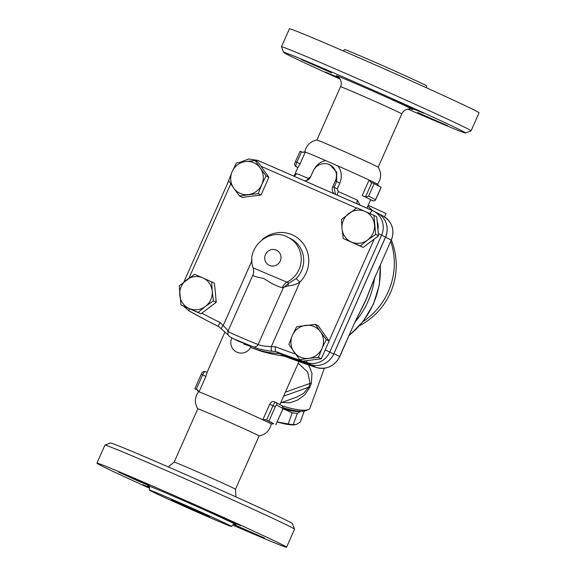 <?xml version="1.0" encoding="UTF-8"?>
<svg xmlns="http://www.w3.org/2000/svg" width="576" height="576" viewBox="0 0 576 576"><rect width="100%" height="100%" fill="white"/><g stroke="black" fill="none" stroke-linecap="round" stroke-linejoin="round"><path stroke-width="0.86" d="M343.346 50.947L344.513 49.543A44.942 0.77 23.9 0 1 375.012 62.251A44.942 0.77 23.9 0 1 426.686 85.961L426.434 87.768M465.53 132.991L471.053 130.86A103.709 1.778 -156.1 0 0 471.082 130.838L479.059 112.831A103.709 1.778 -156.1 0 0 359.806 58.111A103.709 1.778 -156.1 0 0 289.426 28.8L281.448 46.8A103.709 1.778 -156.1 0 0 281.448 46.836L283.586 52.366A99.518 1.706 23.9 0 1 351.115 80.46A99.518 1.706 23.9 0 1 465.53 132.991A99.518 1.706 23.9 0 1 407.765 109.094M471.082 130.838A103.709 1.778 -156.1 0 0 351.828 76.118A103.709 1.778 -156.1 0 0 281.448 46.8M340.092 79.099A99.518 1.706 23.9 0 1 283.586 52.366M417.614 112.486L447.746 125.755L417.614 112.486M339.898 78.79L325.75 72.209L339.185 77.854M331.517 72.814L301.385 59.544L331.517 72.814M412.006 108.353L392.738 99.511L418.975 110.916L423.382 113.09L412.006 108.353M337.486 76.392C340.61 78.278 342.382 83.347 340.524 86.731L316.908 140.033A33.523 0.576 23.9 0 1 339.653 149.515A33.523 0.576 23.9 0 1 378.194 167.184C381.593 173.002 381.37 178.682 377.525 184.234M378.914 186.113L377.518 184.205A39.809 0.684 -156.1 0 0 369.079 180.007A39.809 0.684 -156.1 0 0 338.062 165.996A39.809 0.684 -156.1 0 0 325.735 160.603A39.809 0.684 -156.1 0 0 305.287 152.093A39.809 0.684 -156.1 0 0 304.762 151.963L302.407 152.215M300.103 163.786L296.834 162.353A4.19 1.109 -66.4 0 0 296.129 166.694L296.006 166.637A2.095 2.023 -62.5 0 0 296.129 166.694L297.929 167.486L300.103 163.786L305.287 152.093L302.652 152.323L300.082 151.229L295.416 161.762L296.834 162.353L301.507 151.819M370.685 182.088L369.079 180.007L362.203 195.523A39.809 0.684 -156.1 0 1 369.418 199.008L373.37 201.06L375.415 200.246L375.574 199.699L368.662 196.106L374.177 183.658L370.685 182.088M375.415 200.246L381.154 187.286L374.177 183.658M357.242 203.89A4.19 2.945 114.9 0 1 357.473 200.254A39.809 0.684 -156.1 0 0 338.306 191.556L337.284 188.806L339.826 183.06C342.245 176.803 341.654 171.115 338.062 166.003L325.735 160.603C320.119 161.698 315.886 165.276 313.034 171.338L313.07 171.353M304.308 180.734A6.286 6.062 -62.5 0 0 310.594 176.947L313.135 171.202A12.571 12.118 117.5 0 1 330.041 164.909L336.722 172.202L336.622 181.584L334.08 187.33L335.426 194.35M338.306 191.556A4.19 0.727 -65.9 0 0 337.169 195.113M385.546 237.182L391.219 240.127L375.638 275.659L391.219 240.127A18.857 18.18 117.5 0 0 383.263 216.115L377.582 213.163A18.857 18.18 117.5 0 1 377.582 213.163A18.857 18.18 117.5 0 1 385.546 237.182L333.958 353.599A19.505 18.806 117.5 0 1 332.813 355.81M313.027 365.155A19.505 18.806 117.5 0 1 310.435 364.514A712.397 686.822 117.5 0 1 279.526 353.52A90.094 86.854 117.5 0 1 250.625 347.321A90.094 86.854 -62.5 0 0 279.562 353.491A712.346 686.765 -62.5 0 0 310.982 364.622A18.857 18.18 -62.5 0 0 333.684 354.067L385.495 237.154A18.857 18.18 -62.5 0 0 377.532 213.134L373.637 211.111A18.857 18.18 -62.5 0 0 372.578 210.6A4.19 1.109 113.6 0 0 372.557 210.593A4.19 1.109 113.6 0 0 370.03 213.61M330.041 164.909A12.571 12.118 117.5 0 1 335.347 180.922L332.798 186.667A6.286 6.062 -62.5 0 0 334.238 193.824M250.56 347.443L261.886 351.511L271.699 353.981L284.861 356.292L279.526 353.52M284.861 356.292L286.33 356.897M189.353 308.822A4.19 1.109 119.2 0 0 189.209 311.018A4.19 1.109 119.2 0 0 189.216 311.026A712.346 686.765 -62.5 0 0 206.87 320.551L210.773 322.574A712.346 686.765 -62.5 0 0 218.815 326.686M373.925 215.33L376.733 216.792L378.49 235.85L375.682 234.396L367.661 240.005A16.762 16.157 -62.5 0 0 374.45 224.683A16.762 16.157 -62.5 0 0 365.026 211.406L373.925 215.33L375.682 234.396M341.489 219.434L356.825 207.85L365.026 211.406A16.762 16.157 -62.5 0 0 348.804 213.458A16.762 16.157 -62.5 0 0 342.014 228.78L341.489 219.434M315.418 324.331L320.508 331.812A16.762 16.157 -62.5 0 0 305.698 325.332A16.762 16.157 -62.5 0 0 292.414 335.362L296.69 326.7L315.418 324.331L318.218 325.793L329.105 341.114L321.271 358.805L302.544 361.174L299.736 359.719L288.85 344.39L292.414 335.362A16.762 16.157 -62.5 0 0 293.94 351.871A16.762 16.157 -62.5 0 0 308.743 358.351L299.736 359.719M378.49 235.85L363.154 247.435L343.246 238.493L342.014 228.78A16.762 16.157 -62.5 0 0 351.446 242.05A16.762 16.157 -62.5 0 0 367.661 240.005L360.346 245.974L343.246 238.493M255.182 160.553L260.273 168.034A16.762 16.157 -62.5 0 0 245.47 161.554L255.182 160.553L257.99 162.014L268.877 177.336L261.036 195.026L242.309 197.395L239.501 195.934L233.705 188.093A16.762 16.157 -62.5 0 0 248.515 194.566A16.762 16.157 -62.5 0 0 261.799 184.536A16.762 16.157 -62.5 0 0 260.273 168.034L266.069 175.874L261.799 184.536L258.228 193.565L239.501 195.934M211.673 281.772L212.198 291.118A16.762 16.157 -62.5 0 0 202.766 277.848L214.481 283.234L216.238 302.292L200.902 313.877L180.994 304.934L179.237 285.876L194.573 274.291L202.766 277.848A16.762 16.157 -62.5 0 0 186.552 279.9A16.762 16.157 -62.5 0 0 179.762 295.222A16.762 16.157 -62.5 0 0 189.187 308.491L180.994 304.934M279.562 353.491L275.659 351.468A712.346 686.765 -62.5 0 0 302.112 360.95M360.065 205.128L357.473 200.254M313.034 171.338L310.486 177.084L308.16 178.366A4.19 2.736 -66.9 0 1 306.554 180.511M308.16 178.366A39.809 0.684 -156.1 0 0 296.561 173.606A4.19 4.054 -69.9 0 1 293.58 176.04M296.561 173.606L294.566 175.478M363.154 247.435L360.346 245.974M318.463 357.35L308.743 358.351A16.762 16.157 -62.5 0 0 322.027 348.322L318.463 357.35L321.271 358.805M212.198 291.118L213.43 300.838L205.409 306.439A16.762 16.157 -62.5 0 0 212.198 291.118M216.238 302.292L213.43 300.838M322.027 348.322A16.762 16.157 -62.5 0 0 320.508 331.812L326.304 339.66L322.027 348.322M329.105 341.114L326.304 339.66M189.187 308.491A16.762 16.157 -62.5 0 0 205.409 306.439L198.094 312.415L189.187 308.491M200.902 313.877L198.094 312.415M268.877 177.336L266.069 175.874M236.455 162.922L245.47 161.554A16.762 16.157 -62.5 0 0 232.186 171.583L236.455 162.922M261.036 195.026L258.228 193.565M232.186 171.583A16.762 16.157 -62.5 0 0 233.705 188.093L228.614 180.612L232.186 171.583M295.553 354.118A708.156 682.726 117.5 0 1 275.587 346.817C275.09 349.351 275.119 350.899 275.659 351.468A90.094 86.854 -62.5 0 1 271.879 351.252A4.19 1.03 94.5 0 1 271.325 346.594C264.622 346.356 260.23 345.643 258.163 344.455C253.67 343.166 221.933 329.27 228.55 331.502M233.129 338.623L253.318 346.86C256.277 348.494 262.462 349.963 271.879 351.252M228.168 330.804L223.207 325.541A4.19 1.073 132.8 0 0 221.342 329.126L221.342 329.126A4.19 1.073 132.8 0 0 221.407 329.17M251.921 261.022A4.19 0.482 2.8 0 1 251.798 261.022L223.207 325.541A85.903 82.814 117.5 0 1 220.162 322.567C218.729 324.691 218.239 326.016 218.693 326.542L228.139 334.958M251.914 259.466A29.333 28.282 -62.5 0 0 251.798 261.022L251.993 262.13M253.087 274.867C252.202 275.738 255.722 276.934 263.664 278.446C271.541 283.622 277.776 286.704 282.384 287.683L288.137 285.883C292.687 285.538 296.618 284.263 299.916 282.074L296.122 278.633L288.828 283.147L283.284 287.762L258.163 344.455A4.19 4.046 117.8 0 1 253.318 346.86M282.384 287.683A10.476 9.482 93.1 0 1 286.949 282.175L253.159 267.89C253.865 271.505 253.742 273.953 252.792 275.227L227.974 331.229L227.952 334.57C229.406 336.132 226.591 334.973 233.554 338.846M288.137 285.883A4.19 2.16 73.1 0 1 288.828 283.147L286.949 282.175A25.142 24.242 -62.5 0 0 301.226 259.891A25.142 24.242 -62.5 0 0 288.425 237.499M231.89 337.946A10.476 10.476 0 0 0 237.046 352.231A10.476 10.476 0 0 0 251.05 346.356L251.057 346.363A10.476 10.476 0 0 0 251.057 346.334M233.539 338.839L238.788 341.352C250.841 345.895 256.082 348.617 243.72 343.922M372.737 210.672L367.812 206.143M384.581 216.871L385.992 213.689A21.996 0.374 -156.1 0 0 368.158 205.373M286.114 356.818A712.397 686.822 117.5 0 0 316.116 367.459A4.19 1.102 108.2 0 0 316.159 367.481C326.65 369.936 334.519 366.322 339.761 356.63L354.312 323.424L339.631 356.551A19.505 18.806 117.5 0 1 316.116 367.459L310.435 364.514M363.622 304.769A83.808 80.798 -62.5 0 0 363.679 304.646A83.808 80.798 -62.5 0 0 364.702 302.609A4.19 0.965 -152.6 0 0 364.651 302.422L354.312 323.424M375.516 275.58L366.854 297.454A4.19 0.828 20.5 0 0 367.013 297.382A83.808 80.798 -62.5 0 0 367.826 295.294A83.808 80.798 -62.5 0 0 367.862 295.207M364.702 302.609L367.013 297.382M355.226 321.761A80.662 77.767 -62.5 0 0 374.53 278.23M197.086 389.887L194.846 388.714L196.265 389.304L202.63 374.94A4.19 1.109 -66.4 0 1 205.301 371.614L207.122 372.413L205.898 376.373L199.022 391.889A39.809 0.684 23.9 0 1 225.49 403.02A39.809 0.684 23.9 0 1 262.814 419.796L269.69 404.28C270.986 402.019 272.369 401.126 273.845 401.609L275.63 402.386A4.19 1.109 113.6 0 0 272.959 405.713L266.594 420.077L273.593 423.785M259.099 435.96L235.476 489.269A33.523 0.576 -156.1 0 0 196.927 471.586A33.523 0.576 -156.1 0 0 174.182 462.11L197.806 408.802A33.523 0.576 23.9 0 1 220.55 418.277A33.523 0.576 23.9 0 1 259.099 435.96C265.68 434.585 269.741 430.603 271.267 424.022A39.809 0.684 23.9 0 0 262.814 419.796L265.45 419.573L266.594 420.077M197.806 408.816C194.407 402.998 194.63 397.318 198.475 391.766A39.809 0.684 23.9 0 1 199.022 391.889L197.417 389.808A41.998 0.72 -156.1 0 0 196.992 389.758L198.468 391.774M294.552 529.164L292.414 523.634A99.518 1.706 -156.1 0 0 202.126 481.788A99.518 1.706 -156.1 0 0 110.47 443.009L104.947 445.14A103.709 1.778 23.9 0 1 200.455 485.554A103.709 1.778 23.9 0 1 294.552 529.164A103.709 1.778 23.9 0 1 294.552 529.2L286.574 547.2A103.709 1.778 23.9 0 1 232.654 525.053M149.566 488.232A103.709 1.778 23.9 0 1 96.941 463.169L104.918 445.162A103.709 1.778 23.9 0 1 104.947 445.14M96.941 463.169A103.709 1.778 23.9 0 1 192.478 503.561A103.709 1.778 23.9 0 1 286.574 547.2M137.851 480.917L149.227 485.654L144.814 483.48L118.577 472.075L137.851 480.917M149.299 487.303L142.942 484.74L149.508 487.908M253.562 533.556L264.42 537.977L234.288 524.707L253.562 533.556M229.198 520.884L240.574 525.622L234.626 522.742L209.923 512.042L229.198 520.884M200.988 513.749A44.942 0.77 -156.1 0 0 231.487 526.457A44.942 0.77 -156.1 0 0 190.699 507.535A44.942 0.77 -156.1 0 0 149.314 490.039A44.942 0.77 -156.1 0 0 200.988 513.749M195.336 510.811L171.245 499.759L204.048 514.015L209.556 516.737L195.336 510.811M298.217 363.19L307.735 372.132L310.054 383.386L308.671 387.216L303.552 393.415L296.316 397.282L280.642 402.854M281.743 402.466L289.879 402.782L297.763 400.025L304.733 394.906L309.967 387.122L311.35 383.292L311.99 373.284L308.65 364.968M324.367 368.251L309.946 408.175A31.428 7.322 -160.1 0 1 308.491 409.514A31.428 7.322 -160.1 0 1 282.139 405.835M282.953 407.707A29.333 6.833 19.9 0 0 305.928 410.63L308.491 409.514M282.881 408.506A24.091 5.616 19.9 0 0 297.936 411.048M301.212 411.048L297.331 413.395A27.238 6.343 -160.1 0 1 292.226 412.762L282.838 408.758A25.142 5.861 19.9 0 0 282.874 408.766A25.142 5.861 19.9 0 0 300.514 411.25M295.027 424.778A25.142 5.861 -160.1 0 1 294.847 424.8A25.142 5.861 -160.1 0 1 278.028 422.179A25.142 5.861 -160.1 0 1 277.178 421.927L288.18 423.965A27.238 6.343 19.9 0 0 293.285 424.598L296.366 424.462L300.254 422.122L304.236 411.091M288.18 423.965L292.226 412.762M297.331 413.395L293.285 424.598M271.26 424.037L273.751 423.77A41.998 0.72 -156.1 0 0 273.053 423.281M271.742 422.597A41.998 0.72 -156.1 0 0 265.45 419.573M196.265 389.304L197.417 389.808M297.929 167.486A39.809 0.684 -156.1 0 0 297.857 167.494L294.221 175.702M366.934 208.13L370.649 199.75A39.809 0.684 -156.1 0 0 369.418 199.008L365.472 196.956L368.662 196.106M371.837 182.592L365.472 196.956L362.203 195.523M370.606 199.85L373.37 201.06M411.257 109.13A41.904 0.72 -156.1 0 0 374.861 91.994A41.904 0.72 -156.1 0 0 337.716 76.543M340.524 86.731A33.523 0.576 23.9 0 1 363.276 96.206A33.523 0.576 23.9 0 1 401.818 113.89C404.424 107.878 412.2 108.806 411.516 109.202M339.826 183.06L335.347 180.922M337.284 188.806L332.798 186.667M339.761 356.63L333.958 353.599M310.982 364.622L307.087 362.592A18.857 18.18 -62.5 0 0 329.789 352.037L325.195 349.949M333.684 354.067L329.789 352.037L381.593 235.123L378.281 233.597M372.542 210.586L257.825 160.394A4.19 1.109 113.6 0 0 257.81 160.387A4.19 1.109 113.6 0 0 256.543 161.258M261.029 166.291L356.508 208.066M374.206 239.09L329.04 341.014M188.978 278.114L230.76 183.83M220.162 322.567A708.156 682.726 117.5 0 1 201.838 313.171M275.587 346.817A85.903 82.814 117.5 0 1 271.325 346.594L299.916 282.074A29.333 28.282 -62.5 0 0 301.644 241.697A29.333 28.282 -62.5 0 0 262.231 239.609M302.717 361.152A712.346 686.765 -62.5 0 0 307.087 362.592A4.19 1.102 -71.9 0 1 306.828 360.634M390.766 241.538A68.09 65.65 117.5 0 1 362.995 321.624M377.158 221.458A14.666 14.141 117.5 0 1 377.928 229.752M385.495 237.154L381.593 235.123A18.857 18.18 -62.5 0 0 373.637 211.111L257.81 160.387L248.623 158.998L239.854 162.353M183.83 306.41L189.209 311.018L206.87 320.551A712.346 686.765 -62.5 0 0 218.657 326.52M269.467 265.406A8.381 8.078 117.5 0 1 268.15 251.107A8.381 8.078 117.5 0 1 280.973 256.716A8.381 8.078 117.5 0 1 269.467 265.406M253.159 267.89C245.326 247.802 269.748 226.555 288.403 237.492L290.873 238.774A25.142 24.242 117.5 0 1 296.122 278.633M366.854 297.454L364.651 302.422M218.866 326.736A712.397 686.822 117.5 0 1 217.087 325.814L218.866 326.736M349.207 335.318A80.662 77.767 -62.5 0 0 380.218 265.342M234.972 524.513A48.29 0.828 -156.1 0 0 192.089 504.425A48.29 0.828 -156.1 0 0 148.414 486.158M309.967 387.122A6.286 1.462 -160.1 0 0 308.671 387.216L283.622 396.13M285.379 392.162L310.054 383.386A6.286 1.462 -160.1 0 1 311.35 383.292M205.898 376.373L201.211 374.35C201.902 372.053 203.263 371.138 205.301 371.614A4.19 1.109 -66.4 0 1 205.315 371.621L207.115 372.413M269.69 404.28L275.306 406.778A2.095 0.554 -66.4 0 1 276.653 405.115L282.571 408.197A2.095 0.554 -66.4 0 1 282.218 410.371L275.854 424.735M295.481 161.798L295.416 161.762C294.221 163.951 294.415 165.578 296.006 166.637M275.918 424.771L282.218 410.371M282.571 408.197A2.095 2.023 -62.5 0 0 281.686 405.533L275.767 402.451A2.095 2.023 117.5 0 1 276.653 405.115M268.942 421.142L275.306 406.778M275.63 402.386L275.767 402.451A2.095 2.023 117.5 0 0 275.645 402.394A4.19 1.109 113.6 0 0 275.63 402.386L273.845 401.609M381.089 187.25L375.574 199.699M378.202 167.191L401.818 113.89M316.915 140.033C310.32 141.415 306.259 145.397 304.733 151.978M294.473 175.745L294.775 175.298L293.472 175.99M359.683 325.613A68.09 68.09 0 0 0 391.399 240.091M183.902 281.959L228.737 180.792M316.159 367.481L286.222 356.861M354.442 323.503L363.679 304.646M383.263 216.115C392.227 221.875 394.927 229.91 391.349 240.206M367.826 295.294L375.638 275.659M224.849 332.251L207.065 372.384M298.937 361.57L279.878 404.59M235.476 489.269L235.908 496.901M168.235 466.906L174.182 462.11M148.291 486.065L148.291 486.065C148.615 486.958 150.12 486.331 149.314 490.039M231.487 526.457C233.741 523.31 234.554 524.894 235.123 524.542L235.116 524.542M380.354 265.018L379.296 284.976L373.435 304.178L363.139 321.437L349.042 335.686M194.846 388.714L201.211 374.35M282.283 410.407C283.478 408.226 283.277 406.598 281.686 405.533"/></g></svg>
